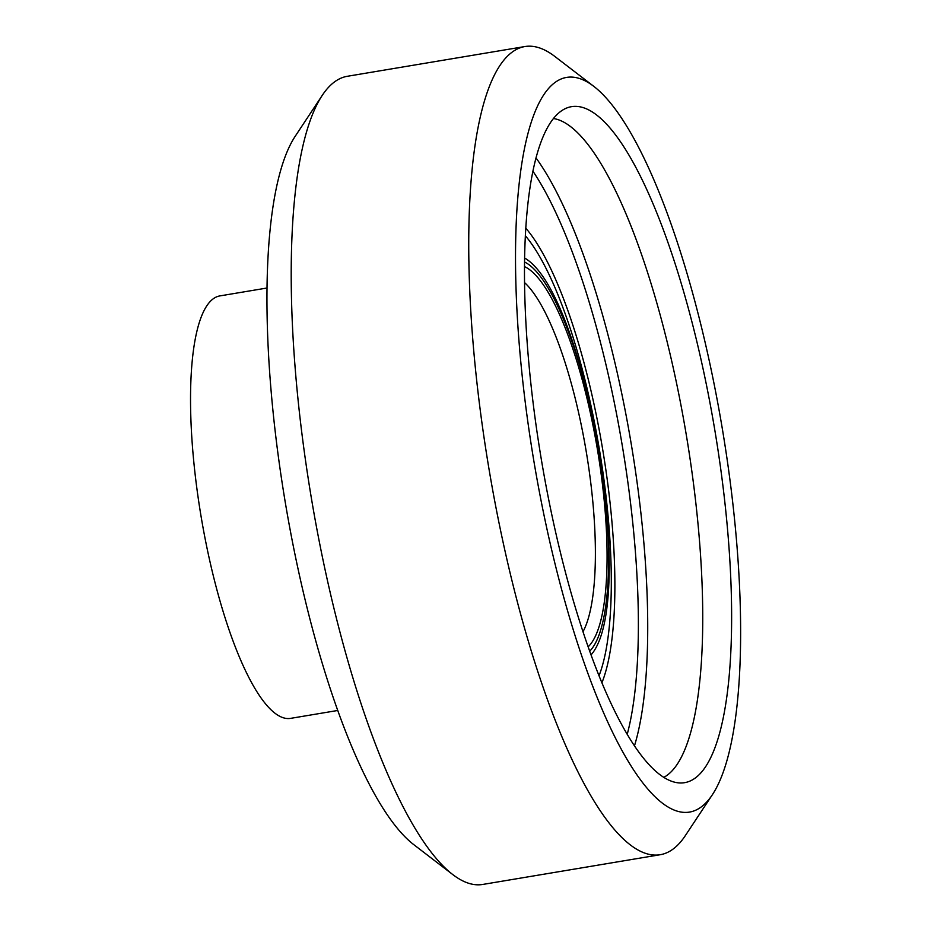 <?xml version="1.0" encoding="UTF-8"?>
<svg xmlns="http://www.w3.org/2000/svg" width="931" height="931" viewBox="0 0 931 931"><rect width="100%" height="100%" fill="white"/><g stroke="black" fill="none" stroke-linecap="round" stroke-linejoin="round"><path stroke-width="1.4" d="M712.424 794.643L685.356 835.584A409.71 105.18 -99.5 0 1 660.242 854.716A409.71 105.18 -99.5 0 1 503.834 545.659A409.71 105.18 -99.5 0 1 524.863 46.55A409.71 105.18 -99.5 0 1 554.841 56.454L593.769 86.339A372.47 95.614 80.5 0 0 547.405 531.077A372.47 95.614 80.5 0 0 712.424 794.643A372.47 95.614 80.5 0 0 722.351 428.888A372.47 95.614 80.5 0 0 593.769 86.339M452.745 874.546L413.806 844.661A372.47 95.614 -99.5 0 1 298.874 572.705A372.47 95.614 -99.5 0 1 295.15 136.357L322.219 95.416A409.71 105.18 80.5 0 0 326.315 575.393A409.71 105.18 80.5 0 0 452.745 874.546A409.71 105.18 80.5 0 0 482.724 884.45L660.242 854.716M524.863 46.55L347.344 76.284A409.71 105.18 80.5 0 0 322.219 95.416M555.76 115.851A342.701 87.98 80.5 0 0 544.938 479.954A342.701 87.98 80.5 0 0 678.362 782.855A342.701 87.98 80.5 0 0 714.822 430.145A342.701 87.98 80.5 0 0 565.408 108.578A342.701 87.98 80.5 0 0 555.76 115.851M663.815 777.35A335.218 86.048 80.5 0 0 686.298 434.928A335.218 86.048 80.5 0 0 553.445 118.516M266.988 288.016L219.879 295.907A214.165 54.976 80.5 0 0 210.08 301.632A214.165 54.976 80.5 0 0 204.727 536.652A214.165 54.976 80.5 0 0 290.647 718.36L337.755 710.469M634.477 745.824A335.218 86.048 80.5 0 0 631.265 444.145A335.218 86.048 80.5 0 0 535.988 157.898M627.226 734.303A327.77 84.139 80.5 0 0 622.28 445.646A327.77 84.139 80.5 0 0 532.893 171.153M601.926 682.749A250.043 64.192 80.5 0 0 602.601 448.951A250.043 64.192 80.5 0 0 525.759 228.13M599.04 675.731A242.828 62.33 80.5 0 0 599.389 449.487A242.828 62.33 80.5 0 0 525.328 235.706M589.707 651.165A200.584 51.496 80.5 0 0 598.761 449.592A200.584 51.496 80.5 0 0 524.514 261.972M588.159 646.801A195.545 50.193 80.5 0 0 597.481 449.801A195.545 50.193 80.5 0 0 524.467 266.603M583.004 631.707A186.235 47.807 80.5 0 0 586.251 451.686A186.235 47.807 80.5 0 0 524.514 282.559M591.348 654.574L591.371 654.54C637.607 600.286 586.379 294.464 524.956 258.213"/></g></svg>
